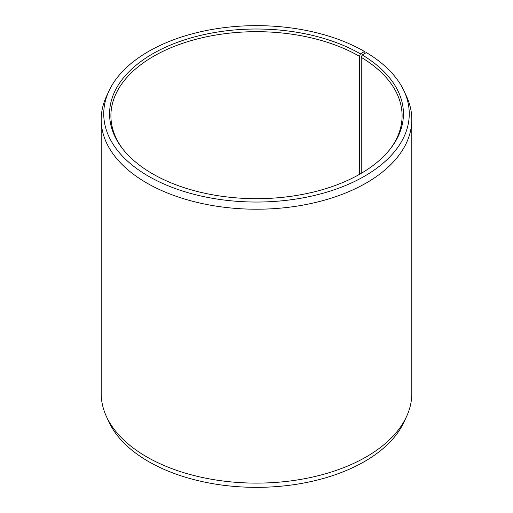 <?xml version="1.0" encoding="UTF-8"?>
<svg xmlns="http://www.w3.org/2000/svg" width="513" height="513" viewBox="0 0 513 513"><rect width="100%" height="100%" fill="white"/><g stroke="black" fill="none" stroke-linecap="round" stroke-linejoin="round"><path stroke-width="0.77" d="M390.015 149.27A145.596 84.061 -0 0 0 402.096 115.746A145.596 84.061 -0 0 0 361.235 57.353L361.235 173.349M365.198 53.243L364.519 51.48L360.402 53.859A146.942 84.837 -0 0 0 173.17 43.971A146.942 84.837 -0 0 0 122.363 148.475A146.942 84.837 -0 0 0 152.598 173.83A146.942 84.837 -0 0 0 390.637 148.475A146.942 84.837 -0 0 0 362.204 54.91L361.235 57.353M364.519 51.48A152.759 88.198 -0 0 0 216.852 28.67A152.759 88.198 -0 0 0 108.884 91.147A152.759 88.198 -0 0 0 148.481 176.209A152.759 88.198 -0 0 0 332.777 190.259A152.759 88.198 -0 0 0 404.116 91.147A152.759 88.198 -0 0 0 366.385 52.582L362.204 54.91M108.884 91.147L106.428 96.476A155.304 89.666 -0 0 0 101.196 119.548A155.304 89.666 -0 0 0 146.686 182.955A155.304 89.666 -0 0 0 315.931 202.391A155.304 89.666 -0 0 0 411.804 119.548A155.304 89.666 -0 0 0 406.572 96.476L404.116 91.147M101.196 119.548L101.196 393.452A155.304 89.666 -0 0 0 106.428 416.524A155.304 89.666 -0 0 0 146.686 456.852A155.304 89.666 -0 0 0 296.809 480.04A155.304 89.666 -0 0 0 406.572 416.524A155.304 89.666 -0 0 0 411.804 393.452L411.804 119.548M106.428 416.524L108.884 421.853A152.759 88.198 -0 0 0 148.481 461.52A152.759 88.198 -0 0 0 296.148 484.33A152.759 88.198 -0 0 0 404.116 421.853L406.572 416.524M360.402 53.859L359.453 56.308A145.596 84.061 -0 0 0 200.782 38.084A145.596 84.061 -0 0 0 110.904 115.746A145.596 84.061 -0 0 0 122.985 149.27M359.453 56.308L359.453 174.375"/></g></svg>
